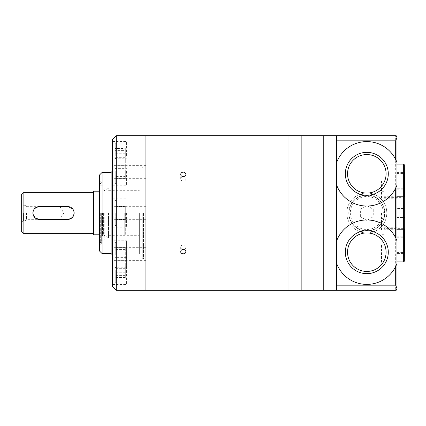<?xml version="1.0" encoding="UTF-8"?>
<svg xmlns="http://www.w3.org/2000/svg" width="426" height="426" viewBox="0 0 426 426"><rect width="100%" height="100%" fill="white"/><g stroke="black" fill="none" stroke-linecap="round" stroke-linejoin="round"><path stroke-width="0.32" stroke-dasharray="2.13 1.6" d="M112.416 171.082L112.416 185.257L112.416 171.082M126.591 171.082L126.591 185.257L126.591 171.082M114.993 171.082L114.993 183.196L114.993 171.082M114.993 178.382L114.993 163.781L114.993 178.382L125.303 178.382L125.303 176.428L114.993 176.428M125.303 176.428L125.303 163.781L125.303 173.036L114.993 173.036M125.303 173.036L125.303 178.382M125.303 165.735L114.993 165.735M114.993 254.918L114.993 267.033L114.993 254.918M114.993 260.265L114.993 247.618L114.993 260.265L125.303 260.265L125.303 262.219L114.993 262.219M114.993 270.26L114.993 282.374L114.993 270.26M114.993 275.606L114.993 262.959L114.993 275.606L125.303 275.606L125.303 277.566L125.303 262.959L125.303 275.606M112.416 139.542L112.416 235.296M126.591 213L126.591 227.175L126.591 213M114.993 213L114.993 225.114L114.993 200.886L114.993 219.544L114.993 213L125.303 213L125.303 219.544L125.303 206.456L125.303 213L114.993 213M126.591 155.74L126.591 141.56L126.591 155.74M114.993 155.74L114.993 167.855L114.993 155.74M114.993 163.041L114.993 148.434L114.993 163.041L125.303 163.041L125.303 161.081L114.993 161.081M112.416 254.008L112.416 261.74L112.416 254.008M113.811 254.008L113.811 260.345L113.811 254.008M145.921 254.008L145.921 260.345L145.921 254.008M113.811 213L113.811 219.337L113.811 213M145.921 213L145.921 290.324L145.921 213M112.416 171.992L112.416 179.724L112.416 171.992M113.811 171.992L113.811 165.655L113.811 171.992M145.921 171.992L145.921 165.655L145.921 171.992M99.524 174.985L99.524 251.015M102.102 172.402L102.102 253.598M126.591 240.743L126.591 269.094L126.591 240.743L112.416 240.743L112.416 286.458M116.282 135.676L116.282 290.324M125.303 262.219L125.303 247.618L125.303 252.964L114.993 252.964M125.303 252.964L125.303 260.265M125.303 247.618L114.993 247.618M125.303 249.572L114.993 249.572M125.303 256.873L114.993 256.873M125.303 277.566L114.993 277.566M125.303 268.305L114.993 268.305M125.303 262.959L114.993 262.959M125.303 264.919L114.993 264.919M125.303 272.219L114.993 272.219M125.303 219.544L114.993 219.544L125.303 219.544M125.303 206.456L114.993 206.456L125.303 206.456M142.183 213L142.183 257.847L142.183 213M139.35 213L139.35 254.242L139.35 213M125.846 213L125.846 235.296L125.846 213M125.686 213L125.686 234.907L125.686 213M124.733 213L124.733 235.296L124.733 213M108.55 213L108.55 237.804L108.55 213M103.396 213L103.396 234.832L103.396 213M102.57 213L102.57 236.015L102.57 213M104.168 213L104.168 240.195L104.168 213M100.302 213L100.302 242.256L100.302 213M102.102 213L102.102 243.283L102.102 213M126.591 270.26L126.591 284.44L126.591 270.26M125.303 161.081L125.303 153.781L114.993 153.781M125.303 153.781L125.303 148.434L114.993 148.434M125.303 148.434L125.303 150.394L114.993 150.394M125.303 150.394L125.303 157.695L114.993 157.695M125.303 157.695L125.303 163.041M125.303 169.127L114.993 169.127M125.303 163.781L114.993 163.781M183.297 181.082A2.577 2.231 180 0 1 180.715 178.851A2.577 2.231 180 0 1 183.297 176.614A2.577 2.231 180 0 1 185.874 178.851A2.577 2.231 180 0 1 183.297 181.082M183.297 244.918A2.577 2.231 0 0 1 185.874 247.149A2.577 2.231 0 0 1 183.297 249.386A2.577 2.231 0 0 1 180.715 247.149A2.577 2.231 0 0 1 183.297 244.918M288.972 290.324L288.972 135.676L288.972 290.324M301.858 290.324L301.858 135.676L301.858 290.324M323.765 290.324L323.765 135.676L323.765 290.324M336.657 213L336.657 290.324L336.657 213M347.547 173.824A19.266 19.266 0 0 0 376.446 190.507A19.266 19.266 0 0 0 376.446 157.135A19.266 19.266 0 0 0 347.547 173.824M336.657 263.518A32.216 32.216 0 0 0 396.968 263.518L396.968 162.482A32.216 32.216 0 0 0 396.766 161.955M395.679 159.516A32.216 32.216 0 0 0 336.657 162.482M336.657 290.324L336.657 135.676L395.679 135.676L395.679 290.324L336.657 290.324M336.657 240.839A32.216 32.216 0 0 1 396.968 240.839L396.968 185.161A32.216 32.216 0 0 1 336.657 185.161M347.547 252.176A19.266 19.266 0 0 0 376.446 268.865A19.266 19.266 0 0 0 376.446 235.493A19.266 19.266 0 0 0 347.547 252.176M360.369 216.722L360.369 209.278L366.813 205.561L373.256 209.278L373.256 216.722L366.813 220.439L360.369 216.722L360.369 209.278L366.813 205.561L373.256 209.278L373.256 216.722L366.813 220.439L360.369 216.722M348.766 213A18.041 18.041 0 0 0 375.833 228.624A18.041 18.041 0 0 0 375.833 197.376A18.041 18.041 0 0 0 348.766 213A18.041 18.041 0 0 0 375.833 228.624A18.041 18.041 0 0 0 375.833 197.376A18.041 18.041 0 0 0 348.766 213M349.027 213A17.785 17.785 0 0 0 375.705 228.4A17.785 17.785 0 0 0 375.705 197.6A17.785 17.785 0 0 0 349.027 213A17.785 17.785 0 0 0 375.705 228.4A17.785 17.785 0 0 0 375.705 197.6A17.785 17.785 0 0 0 349.027 213M350.316 213A16.497 16.497 0 0 0 375.061 227.287A16.497 16.497 0 0 0 375.061 198.713A16.497 16.497 0 0 0 350.316 213M346.833 213A19.974 19.974 0 0 0 376.797 230.301A19.974 19.974 0 0 0 376.797 195.699A19.974 19.974 0 0 0 346.833 213C346.599 202.275 356.093 192.792 366.797 193.026C377.537 192.786 387.016 202.265 386.787 212.989C387.021 223.714 377.553 233.208 366.823 232.974C356.104 233.208 346.604 223.751 346.833 213M396.968 188.228L396.968 172.589L396.968 189.176L396.968 188.228L404.7 188.228L404.7 172.589L404.7 181.833L396.968 181.833M396.968 189.176L404.7 189.176L404.7 181.833M396.968 173.536L404.7 173.536M396.968 172.589L404.7 172.589M396.968 179.932L404.7 179.932M396.968 253.411L396.968 236.824L396.968 253.411L404.7 253.411L404.7 236.824L396.968 236.824M396.968 252.464L404.7 252.464L404.7 253.411M396.968 244.167L404.7 244.167L404.7 252.464M404.7 244.167L404.7 236.824M396.968 237.772L404.7 237.772M396.968 246.068L404.7 246.068M404.7 208.463L404.7 217.537L396.968 217.537L396.968 203.921L396.968 222.079L396.968 217.537L404.7 217.537L404.7 208.463L396.968 208.463L404.7 208.463L404.7 203.921L396.968 203.921M396.968 222.079L404.7 222.079M404.7 260.84L404.7 229.396L403.667 228.363L403.667 229.752L403.667 164.127M384.082 245.12L384.082 228.363L384.082 245.12M381.504 245.12L381.504 263.034L381.504 245.12M384.082 197.637L384.082 164.127L384.082 197.637L403.667 197.637L404.7 196.604L404.7 165.16M384.082 180.88L384.082 191.705L384.082 180.88M381.504 180.88L381.504 198.793L381.504 180.88M404.7 228.725L404.7 197.275M384.082 213L384.082 229.752L384.082 213M381.504 213L381.504 230.913L381.504 213M59.965 213L59.965 206.663L59.965 213M71.28 218.357L74.14 213L74.012 211.738M73.048 209.416L67.697 206.557L39.341 206.557M35.757 207.643L32.898 213L33.026 214.262M39.341 219.443L67.697 219.443M93.47 213L93.47 233.618L93.47 213M23.877 233.618L23.877 192.382M21.3 231.041L21.3 194.959M21.3 213L21.3 222.026L21.3 213M93.47 234.817L93.47 191.183M23.542 213L23.542 220.732L23.542 213M25.166 213L25.166 220.732L25.166 213M26.561 213L26.561 219.337L26.561 213M115.766 171.082L115.766 183.968L115.766 171.082M115.766 213L115.766 225.886L115.766 213M115.766 155.74L115.766 142.848L115.766 155.74M111.127 172.402L111.127 253.598M143.471 213L143.471 259.136L143.471 213M101.329 213L101.329 243.283L101.329 213M115.766 254.918L115.766 242.032L115.766 254.918M115.766 270.26L115.766 283.152L115.766 270.26M403.667 261.873L403.667 228.363L384.082 228.363M112.416 185.257L126.591 185.257M112.416 156.906L126.591 156.906M114.993 183.196L115.766 183.968L126.591 183.968M114.993 158.967L115.766 158.195L126.591 158.195M112.416 227.175L126.591 227.175M112.416 198.825L126.591 198.825M114.993 225.114L115.766 225.886L126.591 225.886M114.993 200.886L115.766 200.113L126.591 200.113M112.416 169.915L126.591 169.915M112.416 141.56L126.591 141.56M114.993 167.855L115.766 168.627L126.591 168.627M114.993 143.626L115.766 142.848L126.591 142.848M145.921 247.671L113.811 247.671L112.416 246.276M145.921 260.345L113.811 260.345L112.416 261.74M145.921 206.663L113.811 206.663L112.416 205.268M145.921 219.337L113.811 219.337L112.416 220.732M145.921 165.655L113.811 165.655L112.416 164.26M145.921 178.329L113.811 178.329L112.416 179.724M142.183 257.847L143.471 259.136L145.921 259.136M142.183 168.153L143.471 166.864L145.921 166.864M139.35 254.242L142.183 254.242M139.35 171.758L142.183 171.758M108.55 235.296L124.733 235.296L125.686 234.907L125.846 235.296L139.35 235.296M108.55 190.704L124.733 190.704L125.686 191.093L125.846 190.704L139.35 190.704M104.168 237.617L102.57 236.015L103.396 234.832L108.55 237.804M104.168 188.383L102.57 189.985L103.396 191.167L108.55 188.196M100.302 240.195L104.168 240.195M100.302 185.805L104.168 185.805M99.524 245.861L102.102 243.283L101.329 243.283L100.302 242.256M99.524 180.139L102.102 182.717L101.329 182.717L100.302 183.744M126.591 267.805L115.766 267.805L114.993 267.033M126.591 242.032L115.766 242.032L114.993 242.804M112.416 269.094L126.591 269.094M126.591 283.152L115.766 283.152L114.993 282.374M126.591 257.373L115.766 257.373L114.993 258.145M112.416 284.44L126.591 284.44M112.416 256.085L126.591 256.085M180.715 247.149L180.715 251.665M185.874 247.149L185.874 251.665M185.874 178.851L185.874 174.335M180.715 178.851L180.715 174.335M396.968 261.873L384.082 261.873M384.082 234.295L381.504 234.295M384.082 255.946L381.504 255.946M396.968 227.207L381.504 227.207M396.968 263.034L381.504 263.034M396.968 164.127L384.082 164.127M384.082 170.054L381.504 170.054M384.082 191.705L381.504 191.705M396.968 162.966L381.504 162.966M396.968 198.793L381.504 198.793M396.968 196.248L384.082 196.248M396.968 229.752L384.082 229.752M384.082 202.174L381.504 202.174M384.082 223.826L381.504 223.826M396.968 195.087L381.504 195.087M396.968 230.913L381.504 230.913M21.3 222.026L23.542 220.732L25.166 220.732L26.561 219.337L59.965 219.337L63.772 213L59.965 206.663L26.561 206.663L25.166 205.268L23.542 205.268L21.3 203.974M145.921 191.183L99.524 191.183M145.921 234.817L99.524 234.817"/><path stroke-width="0.64" d="M102.102 172.402L102.102 253.598L99.524 251.015L99.524 174.985L102.102 172.402L111.127 172.402L112.416 171.114M112.416 235.296L112.416 240.743M116.282 290.324L112.416 286.458L112.416 139.542L116.282 135.676L145.921 135.676L145.921 290.324L145.921 135.676L288.972 135.676L288.972 290.324L116.282 290.324L116.282 135.676M183.297 249.407C181.726 249.551 180.869 250.302 180.715 251.665C180.56 254.519 186.029 254.519 185.874 251.665C185.72 250.302 184.863 249.551 183.297 249.407M183.297 172.125C181.726 172.253 180.869 172.988 180.715 174.335C180.56 177.243 186.029 177.243 185.874 174.335C185.72 172.988 184.863 172.253 183.297 172.125M301.858 213L301.858 290.324L288.972 290.324L288.972 135.676L301.858 135.676L301.858 290.324L323.765 290.324L323.765 213L323.765 290.324L336.657 290.324L336.657 135.676L323.765 135.676L323.765 213L323.765 135.676L301.858 135.676L301.858 213M347.547 173.824A19.266 19.266 0 0 0 376.446 190.507A19.266 19.266 0 0 0 376.446 157.135A19.266 19.266 0 0 0 347.547 173.824M336.657 185.161A32.216 32.216 0 0 0 395.679 188.127L396.968 185.161L396.968 240.839L396.968 162.482L395.679 159.516A32.216 32.216 0 0 0 336.657 162.482M396.766 161.955A32.216 32.216 0 0 0 395.679 159.516L395.679 140.83L336.657 140.83M336.657 263.518A32.216 32.216 0 0 0 395.679 266.484L396.968 263.518L396.968 289.036L396.968 240.839L395.679 237.873A32.216 32.216 0 0 0 336.657 240.839M395.679 135.676A1.289 1.289 0 0 1 396.968 136.964L396.968 162.482L396.968 136.964L395.679 135.676L336.657 135.676M396.968 137.422L395.679 140.83M345.337 173.824A21.47 21.47 0 0 0 377.548 192.419A21.47 21.47 0 0 0 377.548 155.224A21.47 21.47 0 0 0 345.337 173.824M345.337 252.176A21.47 21.47 0 0 0 377.548 270.776A21.47 21.47 0 0 0 377.548 233.581A21.47 21.47 0 0 0 345.337 252.176M347.547 252.176A19.266 19.266 0 0 0 376.446 268.865A19.266 19.266 0 0 0 376.446 235.493A19.266 19.266 0 0 0 347.547 252.176M395.679 290.324L396.968 289.036A1.289 1.289 0 0 1 395.679 290.324L336.657 290.324M404.7 189.176L404.7 188.228M404.7 208.463L404.7 203.921M404.641 229.06L404.7 260.84L403.667 261.873L396.968 261.873M403.667 261.873L403.667 164.127L404.7 165.16L404.641 196.94M396.968 196.248L403.667 196.248L404.7 197.275L404.7 228.725L403.667 229.752L396.968 229.752M396.968 288.578L395.679 285.17L395.679 266.484M33.026 214.262L35.252 217.979L39.341 219.443A6.443 6.443 0 0 1 32.898 213A6.443 6.443 0 0 1 39.341 206.557L67.697 206.557A6.443 6.443 0 0 1 74.14 213A6.443 6.443 0 0 1 67.697 219.443L71.28 218.357M74.012 211.738L73.048 209.416M39.341 206.557L35.757 207.643M67.697 219.443L39.341 219.443M93.47 192.382L23.877 192.382L23.877 233.618L93.47 233.618M23.877 192.382L21.3 194.959L21.3 231.041L23.877 233.618M99.524 191.183L93.47 191.183L93.47 234.817L99.524 234.817M102.102 253.598L111.127 253.598L111.127 172.402M395.679 237.873L395.679 188.127M395.679 285.17L336.657 285.17M111.127 253.598L112.416 254.886M403.667 164.127L396.968 164.127"/></g></svg>
